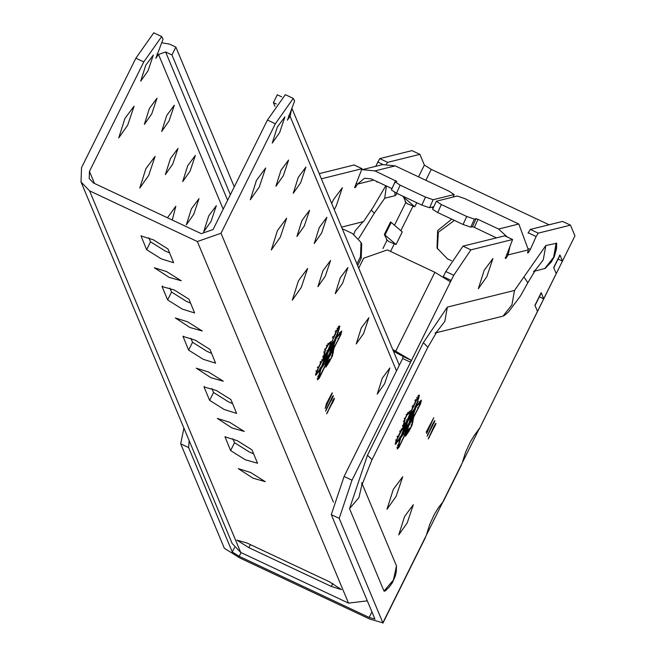 <?xml version="1.0" encoding="UTF-8"?>
<svg xmlns="http://www.w3.org/2000/svg" width="656" height="656" viewBox="0 0 656 656"><rect width="100%" height="100%" fill="white"/><g stroke="black" fill="none" stroke-linecap="round" stroke-linejoin="round"><path stroke-width="0.98" d="M407.852 421.07L411.074 416.74L408.836 423.415L405.744 427.868L407.852 421.07M407.712 420.742L404.908 429.434L408.975 423.751L411.861 415.166L407.712 420.742M405.318 427.794L404.826 428.368M432.001 207.157L433.026 208.395M334.273 209.641L336.257 205.853L342.342 187.731L333.592 199.49L331.706 203.499M492.927 258.538L484.177 270.297L478.347 288.714L486.842 276.66L492.927 258.538M402.718 476.748L393.28 489.442L386.983 509.31L396.15 496.305L402.718 476.748M413.329 504.71L404.58 516.477L398.75 534.894L407.245 522.832L413.329 504.71M430.246 435.141L434.584 426.097L430.246 435.141M433.468 423.432L428.483 433.485L432.96 424.744L433.108 423.251M496.379 237.849L474.395 227.378L472.468 226.714L470.778 227.14L463.095 224.491L437.732 212.569L432.607 209.338L436.33 201.22L441.324 204.533L466.687 216.464L474.37 219.104L476.059 218.686L477.978 219.35L498.585 229.034L507.145 236.914M462.669 461.439L465.645 452.107L470.229 442.103L474.354 435.297L479.315 428.958L537.477 311.362L534.935 305.294L541.184 292.707L543.717 298.783L556.214 273.618L553.672 267.541L559.921 254.954L562.463 261.031L574.951 235.865L570.474 225.147L538.24 233.151L536.132 236.529L530.384 249.378L528.277 252.757L527.604 252.921L528.359 249.879L518.822 224.016L464.932 198.678L457.24 196.029L436.33 201.22M410.689 416.371L410.82 415.633M400.472 432.558L398.258 436.798L400.267 432.337M410.148 422.603L412.977 417.749L412.862 415.748L409.82 422.644M413.592 413.838L413.772 416.355L418.405 407.745L420.701 401.751L416.101 407.023L413.592 413.838L412.649 413.231M401.283 431.066L397.47 438.397L395.986 442.743L400.586 437.47L403.096 430.656L402.915 428.13L401.283 431.066L400.226 430.713M410.189 412.476L406.933 415.117L405.228 418.544L403.719 426.105L407.36 419.889L410.492 412.468L409.352 411.771L410.492 412.468M408.409 430.984L408.606 429.852L407.228 431.796L408.409 430.984M406.195 432.025L406.851 431.943L409.319 428.229L408.959 430.418L411.46 425.949L412.968 418.38L409.328 424.604L406.195 432.025L403.957 431.181M404.563 433.034L405.367 432.821L406.162 433.542L405.547 436.24L409.36 430.639L412.066 425.195L413.756 416.995L420.521 403.866L421.439 400.144L416.601 405.605L419.364 395.166M420.275 401.374L420.439 400.75M395.248 443.194L395.716 442.693M405.531 432.968L406.917 431.845L407.77 432.55L406.548 433.386L406.343 434.657L407.77 432.55L407.023 431.755M400.767 437.913L404.08 433.009L403.235 432.288L405.203 433.608L400.898 443.005L397.979 447.523L400.767 437.913L399.791 437.396M412.608 411.476L415.92 406.581L418.708 396.97L416.609 399.848L411.484 410.886L412.608 411.476L410.369 410.689M412.64 414.625L412.509 413.6M404.752 431.312L403.694 431.14L402.833 429.09L403.924 429.327L404.752 431.312L409.172 424.227L412.763 415.166L411.935 413.182L407.515 420.258L403.924 429.327M409.852 411.894L411.681 412.919L410.779 412.501L408.335 418.274L411.681 412.919L410.918 412.28M404.891 431.812L403.866 431.32M413.477 413.28L415.412 407.999L412.854 411.779L413.477 413.28L412.435 413.223L411.82 411.345M415.789 401.48L413.698 405.908L415.543 401.365M415.592 401.251L413.436 405.834L415.592 401.251M403.21 431.213L401.275 436.486L403.834 432.714L402.964 430.984M417.88 396.281L418.708 396.97L417.823 396.085M358.725 268.148L363.67 258.202L387.327 249.928L434.879 272.281L450.229 281.67M426.744 533.795L429.729 524.464L434.305 514.46L438.438 507.654L443.399 501.315L439.512 506.317M509.827 247.066L508.129 254.905L506.014 258.284L505.341 258.448L512.607 239.514L470.901 249.862L453.739 275.29L352.018 480.2L339.201 518.355L382.866 622.815L479.29 428.573L475.428 433.96M405.621 432.722L406.548 433.386M397.085 436.273L398.192 436.306L400.455 431.976L399.676 431.304M400.455 431.976L398.192 436.306M409.328 424.604L408.352 424.096M412.968 418.38L412.14 417.61M408.959 430.418L407.835 430.311M415.461 405.539L416.601 405.605M399.324 438.052L400.086 438.88L397.192 449.016L398.963 447.294L404.859 435.092L405.498 433.632L404.613 432.927M405.498 433.632L406.162 433.542M412.681 416.667L413.756 416.995M407.401 431.377L408.327 431.992M418.421 395.265L419.496 395.478L416.429 399.578L411.189 410.861L408.918 411.943L407.327 413.854L404.621 419.299L402.932 427.499L401.201 430.369M401.054 430.41L396.167 440.619L395.24 444.35L400.086 438.88M396.995 447.531L398.069 447.72L396.905 447.318M405.203 433.608L404.244 433.165M415.527 399.561L416.609 399.848M412.05 406.884L412.952 407.556M402.645 425.982L403.719 426.105M416.101 407.023L415.125 406.499M412.69 416.232L413.772 416.355M411.091 412.46L411.935 413.182M398.258 436.798L397.126 436.601L398.258 436.798M400.127 436.429L401.275 436.486M410.779 412.501L409.893 411.788M408.155 425.908L405.908 431.992M402.768 428.696L403.825 428.737L403.711 426.744L402.636 426.416M403.711 426.744L406.351 421.587M414.658 407.163L415.412 407.999M412.854 411.779L411.722 411.501M413.436 405.834L412.37 405.744M414.846 400.488L415.601 401.251M412.55 405.785L413.698 405.908M415.814 401.431L414.986 400.619M382.866 622.815L369.861 619.116L239.883 558.002L224.36 548.285L180.695 443.825L183.91 428.081M387.155 240.178L384.35 234.487L390.599 221.9L402.276 231.929L396.027 244.516L388.819 241.588L386.499 239.62M405.892 202.425L403.276 196.365M549.072 224.77L431.271 169.379L424.366 165.058L419.889 154.349L387.655 162.344L386.359 164.09M377.741 181.933L376.946 182.114L376.905 181.54M373.772 180.072L357.545 184.098L355.429 187.477L354.683 187.641M354.634 187.591L362.022 168.707L321.374 178.801M354.166 164.984L362.096 168.715L354.215 165.041M189.158 440.635L188.616 447.548L232.281 552.008L239.186 556.329L369.164 617.444L374.945 619.092L331.28 514.632L344.097 476.469L402.661 358.496L403.096 356.495L393.42 351.14M341.587 227.132L363.522 221.572L373.42 206.829L385.81 185.73M397.175 193.495L395.076 195.677L384.736 198.243L374.281 213.241L358.734 238.538M451.558 260.793L447.458 258.866L437.035 248.009L437.642 230.584L451.746 219.153M450.18 281.629L451.189 280.432L443.259 276.701L445.818 271.559L462.972 246.139L504.8 235.84M528.055 233.142L530.319 229.42L562.553 221.425L570.474 225.147M454.411 220.408L438.347 232.257L437.396 248.845M319.218 173.635L354.101 164.984M375.683 166.337L379.734 158.621L411.968 150.618L419.889 154.349M504.751 235.791L512.607 239.514L504.685 235.783M434.707 421.414L427.097 436.265L432.435 424.53L434.493 420.881L434.854 420.644L434.707 421.414L434.272 421.209M426.138 432.222L433.764 417.724L426.679 433.526L428.024 430.041L427.827 429.582L426.138 432.222M362.022 483.48L396.486 565.931L396.306 571.507L395.306 576.083L392.329 582.799L388.844 587.514L385.039 591.064L383.998 591.097L349.533 508.654L367.475 455.231L423.333 342.703L447.359 307.106L514.525 290.436L545.833 245.541L556.673 243.245L556.493 248.821L554.369 256.471L551.319 261.949L545.226 268.37L534.345 271.24M523.914 276.971L527.604 282.326L527.44 283.466L520.462 295.979L508.531 311.903L504.94 315.077L503.037 316.135L435.871 332.805M435.83 424.096L428.212 438.946L433.559 427.204L435.617 423.563L435.969 423.325L435.83 424.096L435.387 423.891M392.723 349.468L411.14 360.275L403.096 356.495L402.661 358.496L410.582 362.227L411.14 360.275M356.938 263.876L360.497 256.709L361.005 242.425L352.452 233.528L342.252 228.731M361.005 242.425L361.702 244.098L361.202 258.382L357.643 265.549M574.951 235.865L479.315 428.958M405.236 201.868L407.565 203.836L414.772 206.763L403.087 196.734M416.781 202.712L414.772 206.763M396.027 244.516L384.35 234.487M396.806 181.425L374.953 170.904L362.358 169.65L382.596 164.623L395.191 165.878L449.081 191.224L454.075 194.537L433.157 199.727L425.473 197.079L400.111 185.156L395.117 181.843L396.839 181.4M356.052 183.401L357.545 184.098L364.49 178.252L371.362 178.932L391.985 188.633M395.117 181.843L391.394 189.961L396.519 193.184L421.882 205.115L429.573 207.755L433.78 206.714M453.034 197.071L454.206 194.447L452.927 197.103M556.214 273.618L562.487 261.096L558.108 259.038M537.477 311.362L543.742 298.849L539.371 296.791M541.184 292.707L540.749 293.33M559.921 254.954L559.494 255.578M431.697 421.652L429.344 427.236L428.876 427.015M429.344 427.236L428.983 426.818M429.221 426.925L431.919 421.759M403.825 428.737L406.54 421.882M408.352 426.22L405.006 431.574M407.515 420.258L406.54 419.75M328.172 351.969L331.395 347.631L329.156 354.306L326.065 358.766L328.172 351.969M328.033 351.632L325.228 360.324L329.296 354.642L332.174 346.056L328.033 351.632M325.638 358.684L325.146 359.258M169.002 277.291L181.286 280.776L166.624 271.6L154.316 267.746L169.002 277.291M210.986 377.733L223.27 381.218L208.608 372.042L196.308 368.188L210.986 377.733M231.986 427.95L244.27 431.443L229.6 422.259L217.3 418.405L231.986 427.95M252.978 478.175L265.262 481.66L250.6 472.484L238.292 468.63L252.978 478.175M189.994 327.508L202.278 331.001L187.616 321.817L175.308 317.963L189.994 327.508M216.332 205.664L208.731 215.881L203.663 231.871L211.043 221.4L216.332 205.664M172.274 220.031L175.808 206.263L167.469 217.776M153.348 54.997L145.755 65.215L140.687 81.213L148.059 70.741L153.348 54.997M199.006 198.629L191.404 208.846L186.337 224.836L193.717 214.364L199.006 198.629M174.34 105.222L166.747 115.44L161.679 131.43L169.059 120.958L174.34 105.222M178.014 148.404L170.412 158.621L165.345 174.619L172.725 164.148L178.014 148.404M134.095 106.133L124.886 118.515L118.744 137.908L127.682 125.214L134.095 106.133M155.087 156.358L145.878 168.74L139.736 188.124L148.674 175.431L155.087 156.358M157.022 98.187L149.42 108.404L144.353 124.394L151.733 113.923L157.022 98.187M195.34 155.447L187.739 165.656L182.671 181.655L190.051 171.183L195.34 155.447M284.917 116.858L277.316 127.075L272.248 143.074L279.628 132.602L284.917 116.858M305.909 167.083L298.308 177.3L293.24 193.29L300.62 182.819L305.909 167.083M309.575 210.264L301.981 220.482L296.914 236.48L304.286 226.008L309.575 210.264M347.893 267.525L340.3 277.742L335.232 293.732L342.604 283.261L347.893 267.525M265.655 167.993L256.447 180.375L250.305 199.76L259.243 187.075L265.655 167.993M330.567 260.489L322.973 270.698L317.906 286.697L325.278 276.225L330.567 260.489M288.583 160.048L280.981 170.257L275.914 186.255L283.294 175.783L288.583 160.048M326.901 217.3L319.3 227.517L314.232 243.515L321.612 233.044L326.901 217.3M286.647 218.218L277.439 230.6L271.297 249.985L280.235 237.292L286.647 218.218M368.885 317.75L361.292 327.959L356.224 343.957L363.596 333.486L368.885 317.75M307.639 268.435L298.431 280.817L292.289 300.21L301.235 287.517L307.639 268.435M389.877 367.967L382.284 378.184L377.216 394.174L384.596 383.703L389.877 367.967M324.884 363.924L325.688 363.711L326.483 364.433L325.868 367.139L328.648 362.883L327.721 362.268M327.483 362.793L328.746 361.866L328.927 360.743L327.262 362.645M340.595 332.264L340.759 331.649M315.569 374.084L316.036 373.584M325.852 363.859L327.205 362.776M324.564 364.055L323.556 363.186L325.524 364.498L324.4 363.9L321.087 368.803L318.39 378.61L317.315 378.422M332.928 342.375L336.241 337.471L339.021 327.861L336.93 330.739L331.805 341.776L332.928 342.375L330.69 341.579M329.386 342.711L330.813 343.359L328.599 344.392L325.548 349.435L324.039 356.995L327.68 350.78L330.813 343.359M332.961 345.515L332.969 344.121M325.073 362.202L324.007 362.03L323.154 359.988L324.236 360.218L325.073 362.202L329.492 355.117L333.084 346.056L332.256 344.072L327.836 351.149L324.236 360.218M330.165 342.785L332.002 343.81L331.1 343.391L328.656 349.164L332.002 343.81L331.239 343.17M325.204 362.702L326.221 362.883L328.672 357.11L325.327 362.465L326.229 362.883L324.269 362.071M333.797 344.17L335.733 338.898L333.174 342.67L333.797 344.17L332.756 344.113L332.141 342.243M331.009 347.262L331.141 346.524M336.102 332.371L334.019 336.799L335.864 332.256M335.913 332.141L333.756 336.725L335.913 332.141L335.167 331.378M326.86 352.78L324.031 357.635L324.146 359.627L326.672 352.477M330.468 353.494L333.297 348.639L333.182 346.639L330.14 353.535M323.523 362.104L321.596 367.376L324.154 363.604L323.285 361.874M320.792 363.457L318.578 367.688L320.587 363.227M333.912 344.728L334.084 347.245L338.726 338.635L341.022 332.641L336.421 337.914L333.912 344.728L332.83 344.49M328.648 362.883L332.387 356.085L334.076 347.885L340.841 334.757L341.768 331.034L336.922 336.495L339.816 326.368L338.045 328.082L331.846 341.784M338.201 327.172L338.972 327.68L338.143 326.975M317.225 378.209L318.299 378.414L319.415 377.331L325.524 364.498M326.516 362.916L327.172 362.834L329.64 359.119L329.279 361.308L331.78 356.839L333.281 349.279L326.237 362.866M327.344 362.645L328.09 363.44L326.86 364.277L326.663 365.548L328.09 363.44L327.237 362.743M321.604 361.956L317.791 369.295L316.299 373.633L320.907 368.36L323.408 361.546L323.236 359.029L321.604 361.956L320.546 361.604M318.513 367.204L320.776 362.866L318.513 367.204L317.406 367.163M367.319 600.847L348.508 603.118L240.719 552.442L232.175 543.545L81.024 181.95L89.569 190.847L197.358 241.531L221.015 233.249L275.356 123.771L293.24 98.384L294.618 101.016L287.418 120.187M293.24 98.384L285.319 94.661L267.435 120.048L213.085 229.526L201.261 233.659L93.472 182.983L89.2 178.539L89.454 171.388L143.795 61.91L135.874 58.187L81.524 167.665L81.024 181.95M332.871 336.676L334.019 336.799M335.306 331.51L336.134 332.321M333.756 336.725L332.69 336.635M334.978 338.053L335.733 338.898M332.034 342.391L333.174 342.67M322.949 357.307L324.031 357.635M323.088 359.586L324.146 359.627M325.327 362.465L324.187 362.21M331.1 343.391L330.214 342.678M320.448 367.319L321.596 367.376M317.447 367.491L318.053 367.598M331.411 343.35L332.256 344.072M326.86 350.648L327.836 351.149M335.446 337.389L336.421 337.914M333.01 347.122L334.084 347.245M322.957 356.88L324.039 356.995M333.273 338.447L332.371 337.774M321.087 368.803L320.103 368.287M332.461 348.5L333.281 349.279M328.672 354.986L329.648 355.495M328.148 361.202L329.279 361.308M325.942 363.613L326.86 364.277M319.997 362.202L320.776 362.866M331.51 341.751L329.238 342.834L327.647 344.744L324.941 350.189L323.252 358.389L316.487 371.517L315.561 375.24L320.407 369.779L317.512 379.906L319.275 378.192L325.179 365.982L325.819 364.523L324.933 363.818M325.819 364.523L326.483 364.433M334.076 347.885L333.002 347.557M336.922 336.495L335.782 336.43M338.742 326.155L339.685 326.057M320.407 369.779L319.644 368.951M327.803 402.169L330.378 396.691L327.803 402.169L327.336 401.948M333.043 401.046L328.057 411.091L332.543 402.358L332.682 400.865M332.092 392.895L326.04 404.399M326.286 404.514L325.138 408.458L332.371 393.026M332.436 403.251L334.281 399.028L334.429 398.258L334.076 398.495L333.264 399.799L326.672 413.879L332.174 403.128M326.934 408.417L331.92 398.356L326.59 408.262M331.313 400.578L333.166 396.355L333.305 395.584L332.953 395.814L332.141 397.126L325.556 411.205L331.059 400.455M246.959 543.004L329.386 581.757L341.481 589.613L331.346 586.448L248.919 547.686L236.849 540.126L246.959 543.004M167.993 248.968L173.61 262.728L161.302 258.874L146.641 249.698L141.024 235.939L153.332 239.793L167.993 248.968M188.633 350.14L183.008 336.38L195.316 340.234L209.977 349.418L215.594 363.17L203.294 359.316L188.633 350.14L192.536 342.268L190.863 338.275M162.04 286.524L174.324 290.009L188.985 299.193L194.602 312.953L182.302 309.099L167.633 299.915L162.04 286.524L162.319 285.959M204.024 386.966L216.308 390.451L230.969 399.635L236.595 413.395L224.286 409.541L209.625 400.357L204.024 386.966L204.303 386.4M257.562 463.251L245.278 459.758L230.617 450.582L225 436.822L237.3 440.676L251.961 449.86L257.562 463.251M169.666 252.97L165.214 251.01L150.544 241.826L148.871 237.833M211.65 353.412L207.198 351.452L192.536 342.268M190.658 303.195L186.206 301.235L171.544 292.051L169.871 288.05M232.642 403.637L228.19 401.677L213.528 392.493L211.855 388.491M253.634 453.854L249.182 451.894L234.52 442.718L232.847 438.716M143.795 61.91L161.679 36.523L163.049 39.155L155.857 58.327M155.784 58.245L158.514 54.456L165.615 51.98L171.954 54.956L175.857 47.093L169.519 44.108L162.221 42.829M135.874 58.187L153.758 32.8L161.679 36.523M287.344 120.097L290.083 116.317L291.526 109.7M281.678 96.85L277.308 94.792L273.404 102.656L276.356 104.05M274.93 106.321L273.404 102.656M234.274 186.837L175.857 47.093M171.954 54.956L230.371 194.709M335.839 330.452L336.93 330.739M498.585 229.034L518.822 224.016M474.37 219.104L470.778 227.14M472.468 226.714L476.059 218.686M463.095 224.491L466.687 216.464M441.324 204.533L437.732 212.569M474.395 227.378L477.978 219.35M402.12 429.557L401.185 428.983M396.568 440.397L395.552 439.987M417.044 404.342L415.994 404.022M403.85 434.666L404.859 435.092M405.777 433.624L404.941 432.919M414.469 415.715L413.534 415.141M412.649 417.388L413.731 417.601M411.993 421.628L413.067 421.874M411.017 424.867L412.066 425.195M408.475 429.992L409.36 430.639M419.504 403.456L420.521 403.866M417.528 407.663L418.495 408.18M396.363 443.612L395.511 442.923M399.471 439.741L398.594 439.077M418.003 397.618L419.069 397.88M398.028 446.711L398.963 447.294M399.225 439.012L400.275 439.323M398.348 445.49L397.282 445.219M417.593 398.053L416.658 397.462M403.752 425.432L402.677 425.219M407.433 412.804L408.278 413.501M404.383 421.357L403.309 421.111M405.228 418.544L404.178 418.216M406.933 415.117L406.039 414.469M416.79 406.072L415.904 405.408M419.75 402.374L418.889 401.685M397.315 436.224L398.282 436.74M382.94 248.526L386.892 240.563M394.453 225.32L405.629 202.811M418.52 176.849L424.366 165.058M232.281 552.008L234.512 547.522M239.186 556.329L241.039 552.59M369.164 617.444L371.927 611.876M431.271 169.379L425.851 180.302M413.059 206.066L400.824 230.707M394.322 243.819L390.541 251.437M528.359 249.879L508.129 254.905L506.637 254.2M395.839 350.935L434.879 272.281M188.616 447.548L180.695 443.825M339.201 518.355L331.28 514.632M403.998 196.702L403.661 197.374M391.173 222.54L384.924 235.127M391.968 188.625L395.56 180.597M353.871 234.274L355.027 230.994L362.957 221.826M374.281 213.241L371.534 210.363M384.736 198.243L386.376 185.992M394.814 192.347L395.076 195.677M377.618 161.999L382.997 164.525M387.655 162.344L379.734 158.621M376.897 181.581L377.692 181.95M374.953 170.904L395.191 165.878M354.642 187.108L355.429 187.477M433.157 199.727L429.573 207.755M425.473 197.079L421.882 205.115M400.111 185.156L396.519 193.184M360.497 256.709L361.202 258.382M530.319 229.42L538.24 233.151M544.685 268.673L553.598 257.316L556.173 242.974M545.833 245.541L543.258 259.883L534.796 270.887M453.739 275.29L445.818 271.559M470.901 249.862L462.972 246.139M506.014 258.284L505.227 257.906M528.277 252.757L527.481 252.388M530.384 249.378L528.859 248.657M536.132 236.529L528.203 232.806M352.018 480.2L344.097 476.469M514.525 290.436L511.951 304.778L503.037 316.135M447.359 307.106L444.784 321.448L436.322 332.444M423.333 342.703L427.63 346.868L427.671 347.598L371.813 460.127L371.763 459.405L367.475 455.231M349.533 508.654L358.947 497.56L362.038 484.202M383.998 591.097L393.411 580.002L396.486 565.931M556.673 243.245L553.598 257.316M435.149 425.785L434.477 425.473M429.377 437.404L428.762 437.117M433.354 422.792L434.026 423.112M428.261 434.723L427.646 434.436M275.356 123.771L267.435 120.048M317.635 367.114L318.603 367.639M339.209 332.576L340.07 333.264M336.225 336.298L337.102 336.963M329.673 342.662L330.501 343.367M327.754 343.695L328.599 344.392M326.36 345.359L327.254 346.007M324.499 349.107L325.548 349.435M323.629 352.001L324.704 352.247M322.99 356.11L324.072 356.323M319.546 369.902L320.595 370.214M317.594 376.109L318.668 376.38M316.889 371.288L315.872 370.878M321.506 359.873L322.44 360.447M326.089 364.515L325.261 363.809M329.681 361.53L328.795 360.882M332.387 356.085L331.337 355.757M333.387 352.764L332.313 352.518M334.043 348.492L332.969 348.279M334.79 346.606L333.855 346.04M338.816 339.078L337.848 338.553M340.841 334.757L339.824 334.347M337.364 335.232L336.307 334.921M339.39 328.771L338.316 328.508M316.684 374.502L315.823 373.813M319.792 370.632L318.906 369.968M319.275 378.192L318.349 377.602M321.407 374.133L320.431 373.649M94.497 183.467L89.454 171.388M333.601 400.726L332.928 400.406M334.281 399.028L333.847 398.823M327.836 412.337L327.221 412.05M332.485 398.044L331.813 397.725M333.166 396.355L332.723 396.15M326.713 409.664L326.106 409.377M333.404 502.111L221.015 233.249M197.358 241.531L348.508 603.118M240.719 552.442L89.569 190.847M248.919 547.686L250.436 544.636M332.83 583.463L331.346 586.448M141.327 235.734L141.048 236.299M146.641 249.698L150.544 241.826M183.311 336.175L183.032 336.741M171.544 292.051L167.633 299.915M213.528 392.493L209.625 400.357M225.016 437.183L225.295 436.617M234.52 442.718L230.617 450.582M158.358 54.776L156.899 54.087M288.468 115.948L289.927 116.637M290.083 116.317L396.503 370.902M223.188 209.174L158.514 54.456M227.607 200.277L165.615 51.98M336.979 328.353L337.906 328.943M411.017 416.65L410.189 415.945M461.373 465.096L443.399 501.315M404.67 427.679L405.744 427.868M405.277 434.469L406.343 434.657M397.733 436.707L397.159 436.609M407.778 429.147L408.606 429.852M425.457 537.453L382.891 623.2M363.522 221.572L361.997 222.474M533.525 271.691L535.624 269.78L527.44 283.466M435.059 333.256L437.15 331.346L427.671 347.598M361.874 482.619L361.743 485.456L371.813 460.127M541.208 293.093L534.96 305.68M559.945 255.34L553.697 267.927M331.337 347.541L330.509 346.844M324.991 358.578L326.065 358.766M328.098 360.037L328.927 360.743M325.597 365.359L326.663 365.548M292.051 108.642L399.315 365.236"/></g></svg>
